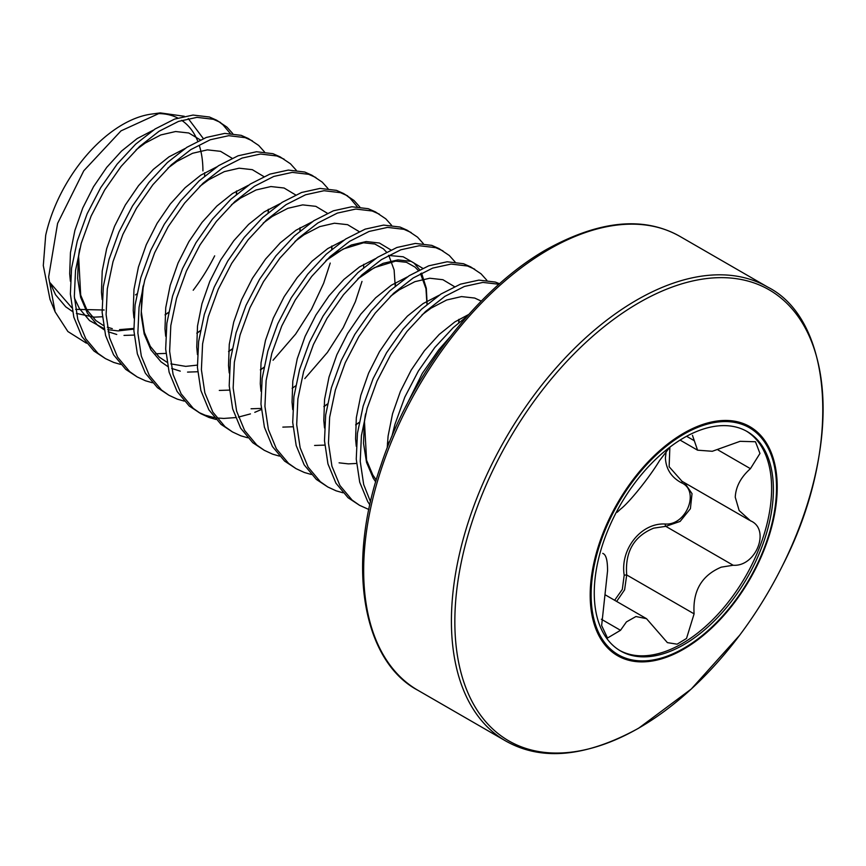 <?xml version="1.0" encoding="UTF-8"?>
<svg xmlns="http://www.w3.org/2000/svg" width="866" height="866" viewBox="0 0 866 866"><rect width="100%" height="100%" fill="white"/><g stroke="black" fill="none" stroke-linecap="round" stroke-linejoin="round"><path stroke-width="1.3" d="M86.416 343.185L67.884 331.526L55.11 311.836L48.626 277.055L57.589 223.428L83.764 170.797L121.013 130.863L160.275 112.894L151.29 114.117A113.522 65.545 120 0 0 45.692 235.292L43.3 265.581L49.968 299.171M160.275 112.894L184.296 116.271M188.247 118.566L203.348 138.603M202.925 170.905A113.522 65.545 120 0 0 199.245 145.293M197.74 141.136A113.522 65.545 120 0 0 181.654 120.331M177.736 118.025A113.522 65.545 120 0 0 155.815 113.684M391.908 436.28L394.928 424.405L404.823 397.093L418.365 371.038L434.797 347.493L453.243 327.619L467.283 316.09M405.818 406.511L422.337 373.322L438.77 349.788L449.865 337.134M120.623 364.413L113.76 362.453L105.446 358.611L93.983 351.033L81.815 336.473L73.827 317.162L70.373 294.039L71.553 268.244L77.28 241.019L87.174 213.707L100.716 187.641L117.148 164.096L135.594 144.221L155.079 128.991L174.553 119.107L193.01 115.059L209.442 117.007L216.619 120.201L226.946 127.118L232.727 133.559M218.568 121.413L222.973 124.823L230.194 133.364M105.446 358.611L97.955 353.328L85.788 338.768L77.799 319.457L74.335 296.334L75.526 270.528L81.242 243.314L91.147 216.002L104.689 189.935L121.121 166.391L139.567 146.516L159.041 131.275L178.526 121.402L196.972 117.354L213.404 119.302L220.581 122.496M152.394 382.75L145.52 380.791L137.207 376.948L125.754 369.381L113.576 354.811L105.587 335.499L102.134 312.377L103.325 286.581L109.04 259.356L118.945 232.045L132.476 205.978L148.909 182.434L167.355 162.57L186.839 147.328L206.325 137.445L224.77 133.396L241.203 135.345L248.38 138.538L258.707 145.456L264.487 151.907M137.207 376.948L129.716 371.666L117.549 357.106L109.56 337.794L106.107 314.672L107.297 288.876L113.013 261.651L122.918 234.34L136.449 208.273L152.881 184.729L171.327 164.854L190.812 149.612L210.297 139.74L228.743 135.691L245.175 137.64L252.352 140.833M184.155 401.088L177.292 399.129L168.978 395.286L157.515 387.719L145.347 373.149L137.358 353.837L133.894 330.715L135.085 304.919L140.801 277.694L150.706 250.382L164.248 224.316L180.68 200.782L199.126 180.907L218.6 165.666L238.085 155.793L256.531 151.745L272.963 153.693L280.151 156.887L290.467 163.793L296.259 170.245M168.978 395.286L161.487 390.014L149.309 375.443L141.331 356.132L137.867 333.009L139.058 307.214L144.774 279.989L154.678 252.677L168.21 226.611L184.642 203.066L203.099 183.191L222.573 167.961L242.058 158.077L260.504 154.029L276.936 155.977L284.113 159.171M215.915 419.425L209.052 417.477L200.739 413.623L189.275 406.057L177.108 391.486L169.119 372.174L165.666 349.063L166.857 323.256L172.572 296.031L182.477 268.72L196.008 242.664L212.441 219.12L230.886 199.245L250.371 184.003L269.856 174.131L288.302 170.082L304.735 172.031L311.912 175.224L322.239 182.131L328.019 188.582M200.739 413.623L193.248 408.351L181.081 393.781L173.092 374.469L169.639 351.347L170.819 325.551L176.545 298.326L186.439 271.015L199.981 244.948L216.413 221.404L234.859 201.54L254.344 186.298L273.818 176.426L292.275 172.377L308.697 174.326L315.884 177.519M247.687 437.763L240.824 435.815L232.51 431.961L221.046 424.394L208.868 409.824L200.89 390.523L197.426 367.4L198.617 341.594L204.333 314.369L214.238 287.057L227.769 261.002L244.201 237.457L262.658 217.583L282.132 202.341L301.617 192.469L320.063 188.42L336.495 190.368L343.672 193.562L353.999 200.479L359.791 206.92M345.621 194.763L350.037 198.184L357.257 206.725M232.51 431.961L225.019 426.689L212.841 412.119L204.852 392.807L201.399 369.695L202.59 343.889L208.305 316.664L218.21 289.352L231.742 263.286L248.174 239.752L266.62 219.877L286.105 204.636L305.59 194.763L324.036 190.715L340.468 192.663L347.645 195.857M279.447 456.111L272.584 454.152L264.271 450.298L252.807 442.732L240.64 428.172L232.651 408.86L229.198 385.738L230.378 359.931L236.104 332.717L245.998 305.406L259.54 279.339L275.973 255.795L294.418 235.92L313.903 220.678L333.378 210.806L351.834 206.757L368.267 208.706L375.443 211.899L385.771 218.817L391.551 225.257M264.271 450.298L256.78 445.027L244.613 430.456L236.624 411.144L233.16 388.033L234.35 362.226L240.066 335.001L249.971 307.69L263.513 281.634L279.945 258.09L298.391 238.215L317.865 222.973L337.35 213.101L355.796 209.052L372.228 211.001L379.416 214.194M311.219 474.449L304.345 472.49L296.031 468.647L284.578 461.069L272.4 446.51L264.411 427.198L260.958 404.076L262.149 378.28L267.865 351.055L277.77 323.743L291.301 297.677L307.733 274.132L326.179 254.258L345.664 239.027L365.149 229.144L383.595 225.095L400.027 227.044L407.204 230.237L417.531 237.154L423.312 243.595M296.031 468.647L288.54 463.364L276.373 448.805L268.384 429.493L264.931 406.37L266.122 380.564L271.837 353.35L281.742 326.038L295.274 299.972L311.706 276.427L330.152 256.553L349.637 241.311L369.122 231.439L387.567 227.39L404 229.338L411.177 232.532M342.979 492.786L336.116 490.827L327.803 486.984L316.339 479.418L304.172 464.847L296.183 445.535L292.719 422.413L293.91 396.617L299.625 369.392L309.53 342.081L323.072 316.014L339.504 292.47L357.95 272.606L377.435 257.364L396.909 247.481L415.355 243.433L431.788 245.381L438.975 248.574L449.302 255.492L455.083 261.943M327.803 486.984L320.312 481.702L308.134 467.142L300.156 447.83L296.692 424.708L297.882 398.912L303.598 371.687L313.503 344.376L327.034 318.309L343.466 294.765L361.923 274.89L381.397 259.648L400.882 249.776L419.328 245.727L435.76 247.676L442.937 250.869M368.873 509.511L359.563 505.322L348.1 497.755L335.932 483.185L327.943 463.873L324.49 440.751L325.681 414.955L331.397 387.73L341.301 360.418L354.833 334.352L371.265 310.818L389.711 290.944L409.196 275.702L428.681 265.83L447.127 261.781L463.559 263.729L470.736 266.923L481.063 273.829L486.844 280.281M359.563 505.322L352.072 500.05L339.905 485.48L331.916 466.168L328.463 443.046L329.643 417.25L335.369 390.025L345.263 362.713L358.805 336.647L375.238 313.102L393.684 293.228L413.169 277.997L432.643 268.114L451.099 264.065L467.532 266.014L474.709 269.207M369.858 504.91L367.693 501.522L359.715 482.21L356.251 459.099L357.442 433.292L363.157 406.067L373.062 378.756L386.593 352.689L403.026 329.156L421.482 309.281L440.956 294.039L460.441 284.167L478.887 280.119L495.32 282.067L499.563 283.734M370.54 501.847L363.677 484.505L360.224 461.383L361.414 435.587L367.13 408.362L377.035 381.051L390.566 354.984L406.998 331.44L425.444 311.576L444.929 296.334L464.414 286.451L482.86 282.413L498.978 284.254M330.227 263.08L323.635 283.312L311.457 309.314L295.652 334.07L273.05 360.245M361.988 281.418L355.396 301.649L343.228 327.651L327.424 352.408L304.81 378.583M261.326 409.542L254.777 412.335M250.436 413.905L238.442 417.087M235.509 417.596L223.785 418.44L216.771 417.953M214.335 417.596L205.08 415.182L198.779 412.433M638.978 727.96A260.395 150.338 -60 0 1 454.845 621.647A260.395 150.338 -60 0 1 638.978 302.732A260.395 150.338 -60 0 1 804.979 327.532A260.395 150.338 -60 0 1 782.593 565.476L782.593 565.476A449.227 449.227 0 0 1 754.199 614.654L754.199 614.654A260.395 150.338 -60 0 1 638.978 727.96M683.707 433.195A132.249 76.349 -60 0 1 777.213 487.179A132.249 76.349 -60 0 1 683.707 649.143A132.249 76.349 -60 0 1 590.19 595.159A132.249 76.349 -60 0 1 683.707 433.195M614.633 600.268L622.318 589.378L624.191 575.154C619.948 548.99 641.36 522.49 665.294 524.027C686.576 525.532 700.118 490.535 681.315 482.73C671.258 477.231 665.954 468.95 665.402 457.865L666.214 451.186M594.26 592.95A126.663 73.134 120 0 0 620.5 650.929A126.663 73.134 120 0 0 718.109 617.003A126.663 73.134 120 0 0 773.392 489.528A126.663 73.134 120 0 0 747.163 431.549A126.663 73.134 120 0 0 649.554 465.486A126.663 73.134 120 0 0 594.26 592.95M619.623 650.409A126.663 73.134 120 0 0 716.907 615.358A126.663 73.134 120 0 0 771.617 488.511A126.663 73.134 120 0 0 746.265 431.041M602.768 553.352L603.245 553.645C606.146 554.965 607.586 560.724 607.553 570.932L601.643 625.544L607.51 638.025L620.511 630.296L626.432 621.907L635.936 616.527L646.534 618.692L667.383 642.626L677.115 644.185L686.522 638.448L694.099 613.853C692.594 591.023 701.644 575.457 721.259 567.154L733.166 565.249C756.072 566.97 770.794 529.137 750.432 520.758L739.153 510.55L735.256 497.203C735.786 486.703 740.852 477.198 750.432 468.668L759.958 453.448L755.455 441.747L740.062 441.324L712.296 451.283L697.563 450.179L692.464 435.349M751.017 521.083L750.432 520.758M749.415 520.195L682.007 481.28L669.126 466.731L669.873 447.137L659.578 460.55C649.532 477.307 629.203 502.583 620.511 509.154L617.187 512.271M684.519 482.73L692.031 493.652L690.397 508.71L680.113 521.419L665.781 526.344L653.7 528.152C633.89 536.27 624.895 551.869 626.713 574.948L624.613 589.811L616.646 601.437M624.191 575.154L626.713 574.948L694.099 613.853M665.294 524.027A1.97 0.931 -90.2 0 0 665.781 526.344L733.166 565.249M682.895 481.788A1.97 1.104 -62 0 0 681.315 482.73M104.191 310.006L75.656 309.368M71.791 307.722L50.055 282.738L55.608 294.841L65.74 306.824L72.484 311.5M767.731 287.09A262.052 151.29 -60 0 0 636.705 300.069A262.052 151.29 -60 0 0 465.518 530.988A262.052 151.29 -60 0 0 505.69 740.971L417.942 690.31A262.052 151.29 -60 0 1 377.771 480.327A262.052 151.29 -60 0 1 548.957 249.408A262.052 151.29 -60 0 1 679.983 236.429L767.731 287.09C832.724 319.803 843.3 447.376 782.593 565.476M683.826 648.277A131.091 75.688 -60 0 1 591.132 594.758A131.091 75.688 -60 0 1 683.826 434.202A131.091 75.688 -60 0 1 776.521 487.72A131.091 75.688 -60 0 1 683.826 648.277M601.372 619.244L620.511 630.296M718.087 449.995L750.432 468.668M686.576 436.28L694.099 440.621M214.671 255.849A130.495 75.342 -60 0 1 193.205 290.24M375.703 481.918L373.257 478.238L366.545 462.39L363.525 443.435L364.272 422.305L365.355 414.955M422.023 314.834L431.03 308.166L446.694 299.993L461.502 296.583L474.676 298.045L481.269 301.097M390.263 296.486L399.269 289.818L414.922 281.656L429.742 278.235L442.905 279.707L454.444 286.624M356.532 463.451L348.381 463.873L339.093 462.834M358.492 278.148L367.498 271.48L383.162 263.318L397.97 259.897L411.144 261.37L422.684 268.287M324.761 445.113L314.596 445.449M326.731 259.811L335.737 253.143L351.39 244.981L366.21 241.56L379.384 243.021L390.912 249.949M293 426.776L282.836 427.111M294.96 241.473L303.977 234.805L319.63 226.643L334.438 223.222L347.612 224.684L359.152 231.612M261.24 408.438L251.075 408.774M263.199 223.136L272.205 216.468L287.869 208.305L302.678 204.885L315.852 206.346L327.391 213.274M229.468 390.101L219.304 390.436M231.439 204.798L240.445 198.13L256.098 189.957L270.917 186.547L284.08 188.009L295.62 194.926M197.708 371.752L187.543 372.099M180.269 371.146L171.674 368.429M167.787 366.513L161.033 361.847L150.911 349.864L144.189 334.016L141.169 315.062L141.927 293.931L143.009 286.581M199.667 186.45L208.674 179.782L224.337 171.62L239.146 168.199L252.32 169.671L263.859 176.588M165.936 353.415L155.772 353.761M167.907 168.112L176.913 161.444L192.566 153.282L207.385 149.861L220.559 151.334L232.088 158.251M134.176 335.077L124.011 335.413M116.737 334.46L108.153 331.754M104.256 329.838L97.501 325.172L87.379 313.178L80.657 297.33L77.637 278.387L78.395 257.245L79.477 249.895M136.135 149.775L145.152 143.106L160.805 134.944L175.614 131.524L188.788 132.996L200.327 139.913M102.415 316.74L94.264 317.162L76.381 313.416M387.221 447.874L388.098 436.053L392.547 413.764L400.406 391.4L411.22 370.053L424.383 350.752L439.203 334.449L454.856 321.914L468.744 314.455M356.272 446.304L355.58 438.856L356.337 417.715L360.786 395.426L368.635 373.062L379.449 351.715L392.623 332.414L407.431 316.112L423.095 303.576L439.03 295.306M324.512 427.966L323.819 420.508L324.566 399.378L329.015 377.089L336.874 354.724L347.688 333.378L360.862 314.077L375.671 297.774L391.324 285.239L407.269 276.968M459.002 319.327L458.926 322.607M389.624 441.812L387.427 443.305M292.74 409.618L292.048 402.17L292.805 381.04L297.255 358.751L305.103 336.387L315.917 315.029L329.091 295.739L343.91 279.437L359.563 266.901L375.508 258.631M388.466 255.448L403.199 256.78L414.013 263.026L419.642 269.737M421.558 273.082L426.321 288.237L427.155 304.269M359.195 422.521L355.666 424.968M260.98 391.28L260.287 383.833L261.045 362.702L265.483 340.403L273.342 318.038L284.156 296.692L297.33 277.401L312.139 261.088L327.792 248.564L343.737 240.283M395.481 282.652L395.394 285.932M327.435 404.184L323.895 406.63M229.219 372.943L228.516 365.495L229.274 344.365L233.723 322.065L241.582 299.701L252.396 278.354L265.559 259.064L280.378 242.751L296.031 230.215L311.976 221.945M363.709 264.314L363.623 267.594M295.663 385.846L292.134 388.293M197.448 354.605L196.755 347.158L197.513 326.017L201.962 303.728L209.81 281.363L220.624 260.017L233.798 240.716L248.607 224.413L264.271 211.878L280.205 203.607M331.949 245.976L331.862 249.256M263.903 367.509L260.374 369.944M165.687 336.268L164.984 328.82L165.742 307.679L170.191 285.39L178.05 263.026L188.864 241.679L202.038 222.378L216.846 206.076L232.499 193.54L248.445 185.27M300.177 227.628L300.101 230.908M232.131 349.171L228.602 351.607M133.916 317.93L133.223 310.483L133.981 289.341L138.43 267.053L146.278 244.688L157.092 223.341L170.266 204.04L185.086 187.738L200.739 175.203L216.684 166.932M268.417 209.291L268.33 212.571M200.371 330.834L196.842 333.269M102.156 299.582L101.463 292.134L102.22 271.004L106.659 248.715L114.518 226.351L125.332 204.993L138.506 185.703L153.314 169.4L168.967 156.865L184.913 148.595M236.656 190.953L236.57 194.233M168.61 312.485L165.07 314.932M133.84 329.134L118.079 330.909L107.752 329.643M104.007 328.604L89.555 320.582L79.434 308.599L74.433 298.066M70.395 281.244L69.691 273.797L70.449 252.666L74.898 230.367L82.757 208.002L93.56 186.655L106.734 167.365L121.554 151.052L137.207 138.528L153.152 130.246M417.942 690.31C363.72 661.7 345.242 567.327 381.008 464.966C410.506 375.606 477.989 288.118 546.998 249.213C599.608 220.31 643.936 216.056 679.983 236.429M505.69 740.971C541.715 761.355 586.055 757.101 638.675 728.187L691.295 689L739.629 635.265M605.475 594.985L646.534 618.692M680.07 440.08L697.563 450.179M682.007 481.28L683.014 481.842M49.936 299.181L55.11 311.836M135.529 294.895L136.882 293.953M204.614 176.058L204.668 172.745M79.791 248.661L78.622 256.39L80.679 295.09L86.914 309.931L95.888 320.572L103.476 325.562M107.341 327.207L112.277 328.647M119.53 329.621L133.819 328.441M165.092 314.726L168.643 312.29M236.375 194.395L236.44 191.083M196.853 333.064L200.414 330.628M268.146 212.733L268.2 209.42M143.323 285.336L141.266 311.435L144.384 332.403L150.316 346.378L159.257 357.128L166.997 362.237M170.873 363.882L185.714 366.372L197.34 365.116M228.613 351.401L232.175 348.966M299.907 231.07L299.961 227.758M260.385 369.739L263.935 367.303M331.678 249.408L331.732 246.096M323.916 406.425L327.467 403.989M395.199 286.094L394.117 269.932L388.747 255.297M386.496 252.093L383.432 248.888L374.859 244.017L363.547 242.783L343.163 249.018L325.919 260.601M355.677 424.762L359.238 422.327M426.97 304.431L425.964 288.714L420.508 273.634M418.256 270.441L415.063 267.118L406.457 262.301L395.578 261.11L374.383 267.648L357.69 278.939M387.438 443.1L389.722 441.563M458.731 322.769L458.785 319.457M365.668 413.721L364.467 421.731L366.589 460.257L372.845 475.044L376.266 479.97"/></g></svg>

